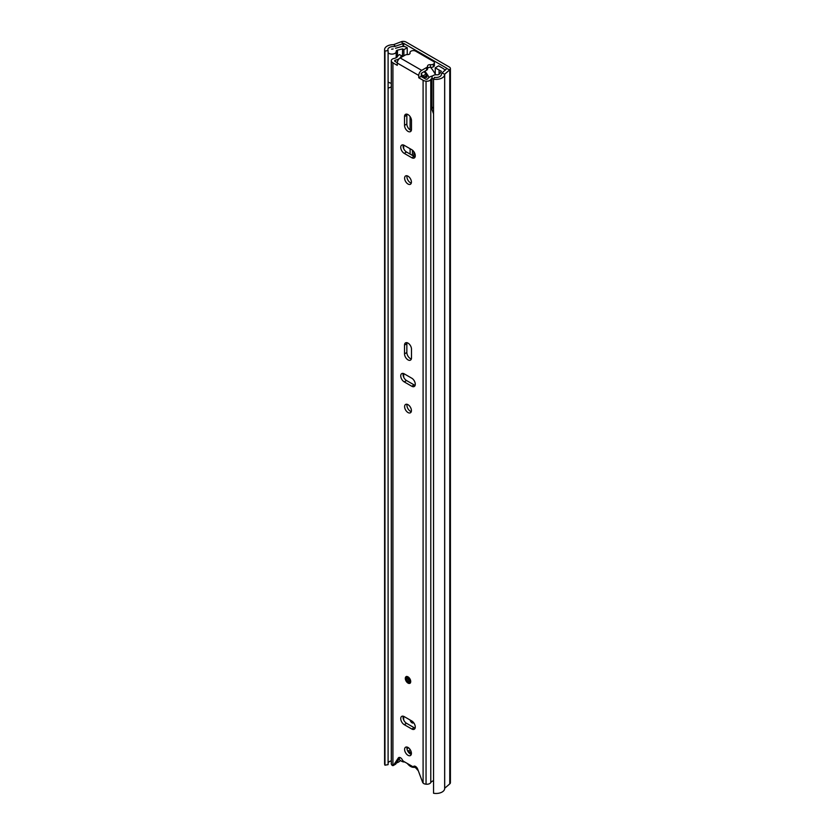 <?xml version="1.0" encoding="UTF-8"?>
<svg xmlns="http://www.w3.org/2000/svg" width="835" height="835" viewBox="0 0 835 835"><rect width="100%" height="100%" fill="white"/><g stroke="black" fill="none" stroke-linecap="round" stroke-linejoin="round"><path stroke-width="1.25" d="M410.142 720.031A2.682 1.545 -120 0 0 411.467 722.411A2.682 1.545 -120 0 0 413.325 722.933A2.682 1.545 -120 0 0 413.638 722.651M413.889 156.27L413.889 151.72M410.1 116.597L410.1 129.884M410.1 148.734L410.1 154.089M433.553 79.158A8.59 4.958 0 0 0 444.658 74.409A8.59 4.958 0 0 0 444.658 74.221L449.752 69.806A3.831 2.213 0 0 0 450.409 68.574L450.409 782.666A3.831 2.213 0 0 1 449.752 783.908L444.658 788.271A8.59 4.958 0 0 1 444.658 788.501A8.59 4.958 0 0 1 433.553 793.25L433.553 79.158L434.513 77.342A5.313 3.069 0 0 0 441.381 74.409A5.313 3.069 0 0 0 441.381 74.294A3.497 2.025 180 0 1 441.381 74.211A3.497 2.025 180 0 1 441.976 73.083L446.965 68.355L403.681 43.357L395.487 46.238A3.497 2.025 180 0 1 393.389 46.583A5.313 3.069 0 0 0 387.868 49.651A5.313 3.069 0 0 0 388.098 50.549L384.966 51.102L384.966 765.194L388.098 764.641L388.098 50.549M412.417 150.133L412.417 155.122A2.682 1.545 -120 0 0 412.438 155.435M450.409 68.574A3.831 2.213 0 0 0 449.293 67.009L405.998 42.021A3.831 2.213 0 0 0 401.155 41.75L393.515 44.693A8.59 4.958 0 0 0 384.591 49.651A8.59 4.958 0 0 0 384.966 51.102M391.291 760.883A5.313 3.069 0 0 0 388.098 762.846M384.591 49.651L384.591 763.743A8.59 4.958 0 0 0 384.966 765.194M407.334 763.493A8.966 5.177 -120 0 0 410.643 766.467A8.966 5.177 -120 0 0 413.972 767.302A3.497 2.025 60 0 1 416.582 768.805A8.632 4.979 60 0 0 418.241 770.611M398.984 759.14A8.632 4.979 -120 0 0 401.437 761.155A8.632 4.979 -120 0 0 404.662 761.948M409.014 752.909A6.889 3.977 60 0 1 409.557 753.045A6.889 3.977 60 0 1 410.643 753.525A6.889 3.977 60 0 1 411.363 754.005L411.018 754.141M411.384 752.846A8.966 5.177 -120 0 0 407.971 751.5M435.964 68.272L441.423 71.33L439.335 74.064A2.181 1.263 180 0 1 438.886 74.451A2.181 1.263 180 0 1 436.976 74.806A4.258 2.463 0 0 0 433.25 75.494A4.258 2.463 0 0 0 431.998 77.227A4.258 2.463 0 0 0 433.563 79.137M431.998 77.227L431.998 106.327A4.258 2.463 0 0 0 433.553 108.237M432.06 106.723L432.06 109.813L433.553 113.852M397.481 56.592L397.481 50.163A2.181 1.263 180 0 0 396.176 51.321A2.181 1.263 180 0 0 396.176 51.426A4.258 2.463 180 0 1 396.197 51.634A4.258 2.463 180 0 1 394.945 53.377A4.258 2.463 180 0 1 388.098 52.72M388.098 81.82A4.258 2.463 0 0 0 391.291 83.166M388.098 87.633A4.206 2.432 0 0 0 388.494 88.03L391.291 86.944M445.368 70.182A2.181 1.263 180 0 0 445.232 70.056L443.197 68.522A4.373 2.526 0 0 0 442.811 68.272L438.625 65.85L435.192 67.833M435.254 73.094A37.387 21.585 60 0 1 434.607 73.01M435.254 74.837L435.254 67.917M407.23 54.567L407.25 47.741L405.904 47.063A4.373 2.526 180 0 0 401.124 46.697L395.487 48.273M426.883 76.904L425.923 77.457A37.387 21.585 60 0 1 424.013 77.018L426.779 75.421M439.074 74.325L439.074 70.004M397.481 50.163L402.543 48.879L402.543 56.603M421.132 73.772L422.74 76.006A2.181 1.263 -120 0 0 424.013 77.018M425.923 77.457A2.181 1.263 -120 0 0 426.518 77.373A2.181 1.263 -120 0 0 426.351 74.597A20.99 12.118 -120 0 0 424.086 71.653M424.838 71.225A22.409 12.942 60 0 1 429.065 77.446M407.25 47.741L403.91 49.672L403.9 55.82M439.106 69.983L439.106 74.305M435.254 74.169A22.409 12.942 -120 0 0 430.599 67.385M402.543 48.879L403.91 49.672M393.139 48.941A4.373 2.526 180 0 1 391.584 49.181M408.012 676.851A3.831 2.213 -120 0 0 406.092 676.663A3.831 2.213 -120 0 0 405.507 679.721A3.831 2.213 -120 0 0 408.012 683.093A3.831 2.213 -120 0 0 409.922 683.291A3.831 2.213 -120 0 0 410.507 680.222A3.831 2.213 -120 0 0 408.012 676.851M404.61 749.423A4.812 2.776 -120 0 0 406.708 754.255A4.812 2.776 -120 0 0 410.413 755.55A4.812 2.776 -120 0 0 411.415 753.347A4.812 2.776 -120 0 0 409.307 748.504A4.812 2.776 -120 0 0 405.601 747.221A4.812 2.776 -120 0 0 404.61 749.423M407.062 747.064A4.812 2.776 -120 0 0 406.927 748.077A4.812 2.776 -120 0 0 411.279 754.36M415.277 727.014A4.916 2.839 -120 0 0 411.801 720.991L404.223 716.618A4.916 2.839 -120 0 0 401.76 716.367A4.916 2.839 -120 0 0 401.009 720.313A4.916 2.839 -120 0 0 404.223 724.644L411.801 729.018A4.916 2.839 -120 0 0 414.254 729.268A4.916 2.839 -120 0 0 415.277 727.014M404.61 406.655A4.812 2.776 -120 0 0 406.708 411.498A4.812 2.776 -120 0 0 410.413 412.782A4.812 2.776 -120 0 0 411.415 410.58A4.812 2.776 -120 0 0 409.307 405.737A4.812 2.776 -120 0 0 405.601 404.453A4.812 2.776 -120 0 0 404.61 406.655M407.062 404.297A4.812 2.776 -120 0 0 406.927 405.319A4.812 2.776 -120 0 0 411.279 411.592M415.277 384.246A4.916 2.839 -120 0 0 411.801 378.224L404.223 373.85A4.916 2.839 -120 0 0 401.76 373.61A4.916 2.839 -120 0 0 401.009 377.545A4.916 2.839 -120 0 0 404.223 381.887L411.801 386.261A4.916 2.839 -120 0 0 414.254 386.501A4.916 2.839 -120 0 0 415.277 384.246M404.61 178.147A4.812 2.776 -120 0 0 406.708 182.98A4.812 2.776 -120 0 0 410.413 184.274A4.812 2.776 -120 0 0 411.415 182.072A4.812 2.776 -120 0 0 409.307 177.229A4.812 2.776 -120 0 0 405.601 175.945A4.812 2.776 -120 0 0 404.61 178.147M407.062 175.788A4.812 2.776 -120 0 0 406.927 176.801A4.812 2.776 -120 0 0 411.279 183.084M415.277 155.738A4.916 2.839 -120 0 0 411.801 149.715L404.223 145.342A4.916 2.839 -120 0 0 401.76 145.092A4.916 2.839 -120 0 0 401.009 149.037A4.916 2.839 -120 0 0 404.223 153.369L411.801 157.742A4.916 2.839 -120 0 0 414.254 157.992A4.916 2.839 -120 0 0 415.277 155.738M427.562 68.637A2.401 1.388 180 0 1 428.261 67.75A2.401 1.388 180 0 1 430.422 67.364A3.277 1.889 -0 0 0 433.344 66.842L433.438 64.107A3.277 1.889 -0 0 0 434.398 62.771A3.277 1.889 -0 0 0 433.438 61.435L415.663 51.165A3.277 1.889 -0 0 0 411.029 51.165L410.935 51.227A3.277 1.889 -0 0 0 409.975 52.563A3.277 1.889 -0 0 0 410.027 52.918A2.401 1.388 180 0 1 410.068 53.179A2.401 1.388 180 0 1 407.563 54.567A3.277 1.889 -0 0 0 405.111 55.12L400.205 57.949A4.154 2.401 -60 0 0 397.262 63.042L397.262 65.36L392.93 62.855A5.688 3.277 180 0 1 391.364 61.153A4.154 2.401 180 0 1 391.291 60.704A4.154 2.401 180 0 1 394.172 58.419A5.25 3.027 -0 0 0 397.575 56.446A8.747 5.052 180 0 1 399.391 54.599L401.833 55.861A5.469 3.152 180 0 0 400.696 57.01A8.527 4.926 -0 0 1 395.174 60.224L394.579 60.798A2.401 1.388 180 0 0 395.247 61.519L397.283 62.688M432.687 75.891A8.527 4.926 -0 0 0 427.656 78.97L426.664 79.315A2.401 1.388 180 0 1 425.412 78.939L421.07 76.434L418.752 77.77L418.752 75.442A4.154 2.401 120 0 1 421.696 70.359L426.601 67.52A3.277 1.889 -0 0 0 427.562 66.184A3.277 1.889 -0 0 0 427.562 66.111A2.401 1.388 180 0 1 427.562 66.049A2.401 1.388 180 0 1 428.261 65.067A2.401 1.388 180 0 1 430.422 64.681A3.277 1.889 -0 0 0 433.344 64.17L433.438 64.107M403.211 716.2A4.916 2.839 -120 0 0 406.541 723.308L414.118 727.682A4.916 2.839 -120 0 0 415.131 728.089M407 342.684A4.916 2.839 -120 0 0 406.854 343.769L406.854 352.516A4.916 2.839 -120 0 0 411.342 358.956M403.211 373.443A4.916 2.839 -120 0 0 406.541 380.541L414.118 384.914A4.916 2.839 -120 0 0 415.131 385.332M407 114.176A4.916 2.839 -120 0 0 406.854 115.261L406.854 124.008A4.916 2.839 -120 0 0 411.342 130.437M403.211 144.925A4.916 2.839 -120 0 0 406.541 152.033L414.118 156.406A4.916 2.839 -120 0 0 415.131 156.813M400.038 757.543L395.821 763.952A2.181 1.263 60 0 1 395.56 764.202L393.243 765.538A2.181 1.263 -120 0 0 393.504 765.288L395.821 763.952M421.07 76.434L421.696 73.042L426.601 70.203A3.277 1.889 -0 0 0 427.562 68.867A3.277 1.889 -0 0 0 427.562 68.783L427.562 66.257M404.526 345.105L404.526 353.852A4.916 2.839 -120 0 0 406.676 358.81A4.916 2.839 -120 0 0 410.465 360.125A4.916 2.839 -120 0 0 411.488 357.871L411.488 349.124A4.916 2.839 -120 0 0 409.338 344.177A4.916 2.839 -120 0 0 405.549 342.851A4.916 2.839 -120 0 0 404.526 345.105L406.854 343.769M404.526 116.597L404.526 125.344A4.916 2.839 -120 0 0 406.676 130.291A4.916 2.839 -120 0 0 410.465 131.617A4.916 2.839 -120 0 0 411.488 129.362L411.488 120.616A4.916 2.839 -120 0 0 409.338 115.658A4.916 2.839 -120 0 0 405.549 114.343A4.916 2.839 -120 0 0 404.526 116.597L406.854 115.261M433.553 780.756A5.25 3.027 0 0 0 430.776 782.583A4.154 2.401 180 0 1 426.048 784.201A5.688 3.277 180 0 1 423.95 783.7L423.094 783.053A2.181 1.263 -120 0 1 422.52 782.04L417.698 769.171A3.497 2.025 -120 0 0 413.784 766.269A3.497 2.025 -120 0 0 413.586 766.415L414.014 766.165M418.752 77.77L423.094 80.275A5.688 3.277 180 0 0 426.048 81.172A4.154 2.401 180 0 0 430.776 79.555A5.25 3.027 -0 0 1 431.998 78.375M391.291 60.704L391.291 763.722A4.154 2.401 180 0 0 391.364 764.171A5.688 3.277 180 0 0 392.22 765.392L392.93 765.643A2.181 1.263 -120 0 0 393.243 765.538M413.586 766.415A2.181 1.263 -120 0 1 413.461 766.499A2.181 1.263 -120 0 1 412.365 766.394L403.649 761.363A2.181 1.263 -120 0 1 402.428 759.975A3.497 2.025 -120 0 0 398.733 757.575A3.497 2.025 -120 0 0 398.316 757.971L393.504 765.288M396.489 762.929A8.527 4.926 0 0 0 400.424 760.466M401.833 57.01L401.833 55.861M434.398 62.771L434.398 65.454A3.277 1.889 180 0 1 433.438 66.79M407.929 677.602A2.463 1.419 -120 0 0 409.62 681.057A2.463 1.419 -120 0 0 410.016 681.235M403.681 719.927L403.681 716.346M403.681 377.159L403.681 373.589M403.681 148.651L403.681 145.071M403.681 46.468L403.681 43.357M395.487 46.238L393.65 44.672M402.992 46.447L402.992 43.316L401.155 41.75M447.038 68.752L449.752 69.806L449.752 783.908M441.976 73.083L444.69 74.138L444.69 788.24M406.969 748.692L408.524 747.795M410.298 749.799L407.814 751.239M422.74 76.006L426.017 74.106M430.422 64.681L430.422 67.364M423.094 783.053L423.094 80.275M418.752 75.442L397.262 63.042M392.93 765.643L392.93 62.855M400.696 57.667L400.696 57.01M395.174 61.477L395.174 60.224M391.364 764.171L391.364 61.153M430.776 782.583L430.776 79.555M426.048 784.201L426.048 81.172M421.696 70.359L400.205 57.949M426.601 67.52L426.601 70.203M433.344 64.17L433.344 66.842M410.027 53.44L410.027 52.918M399.287 757.418L398.316 757.971M406.541 152.033L404.223 153.369M414.118 156.406L411.801 157.742M406.854 124.008L404.526 125.344M406.541 380.541L404.223 381.887M414.118 384.914L411.801 386.261M406.854 352.516L404.526 353.852M406.541 723.308L404.223 724.644M414.118 727.682L411.801 729.018M408.075 682.612A3.277 1.889 -120 0 0 410.392 681.277A3.277 1.889 -120 0 0 408.075 677.258A3.277 1.889 -120 0 0 405.747 678.594A3.277 1.889 -120 0 0 408.075 682.612M405.758 678.385A3.831 2.213 60 0 1 406.332 676.548M408.075 677.477A3.006 1.733 60 0 1 410.194 681.162A3.006 1.733 60 0 1 408.075 682.393A3.006 1.733 60 0 1 405.946 678.709A3.006 1.733 60 0 1 408.075 677.477M408.461 681.725A2.463 1.419 -120 0 0 409.693 681.84C410.402 680.755 409.901 679.387 408.19 677.728L407.23 677.582A2.463 1.419 -120 0 0 406.854 679.554A2.463 1.419 -120 0 0 408.461 681.725M444.658 788.501L444.658 74.409M396.197 51.634L396.197 57.719M427.562 68.867L427.562 66.184M409.975 53.576L409.975 52.563M413.461 766.499L414.077 766.144M406.541 676.402C404.954 678.312 405.507 680.462 408.19 682.863L410.371 683.03"/></g></svg>
